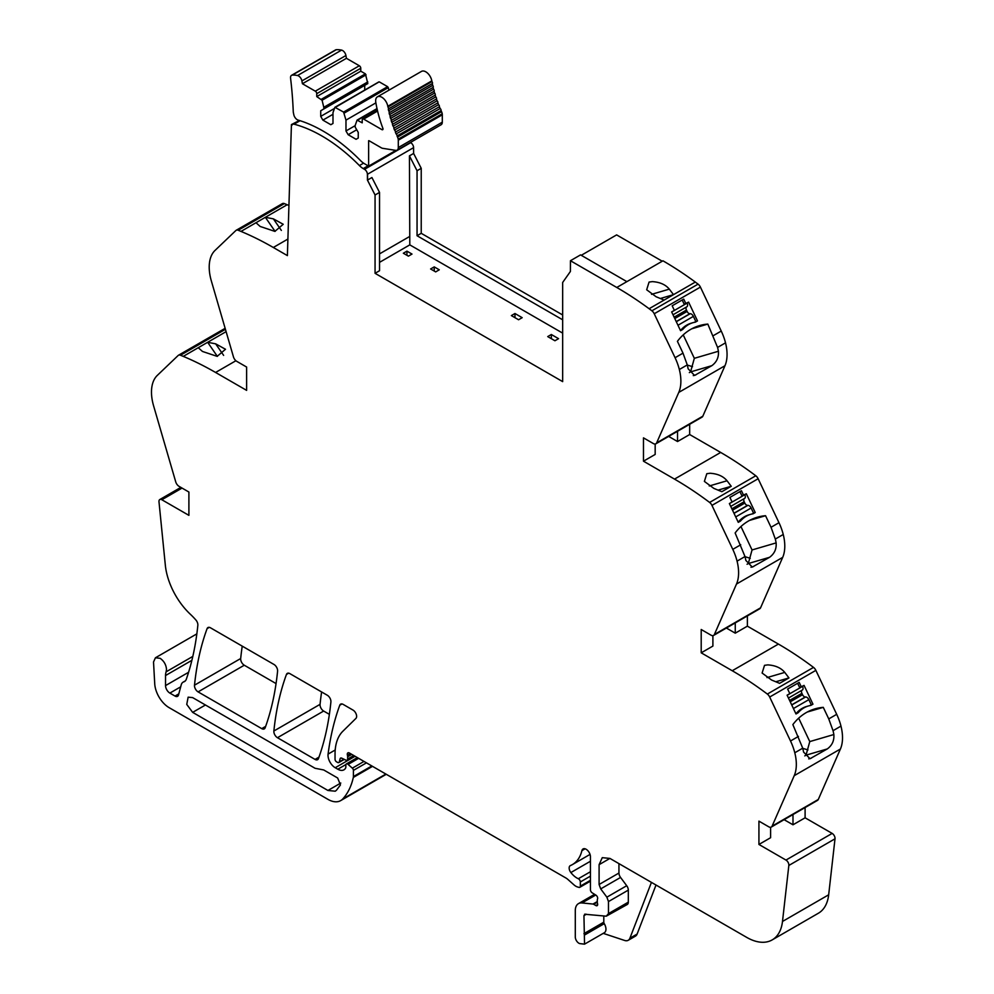 <?xml version="1.0" encoding="UTF-8"?>
<svg xmlns="http://www.w3.org/2000/svg" width="994" height="994" viewBox="0 0 994 994"><rect width="100%" height="100%" fill="white"/><g stroke="black" fill="none" stroke-linecap="round" stroke-linejoin="round"><path stroke-width="1.49" d="M386.281 774.289L340.693 800.605A25.509 14.736 -120 0 1 327.933 799.35L169.129 707.653A20.414 11.779 -120 0 1 154.729 683.785L153.523 661.992L155.424 657.792L160.146 658.314C164.022 661.072 166.147 664.787 166.507 669.484L166.122 671.82A15.345 8.859 -120 0 0 165.538 675.535L165.538 685.587A6.126 3.541 -120 0 0 169.862 693.091L175.031 696.061A5.107 2.945 -120 0 0 177.578 696.322A5.107 2.945 -120 0 0 178.51 694.992L181.231 684.816A10.275 5.939 -120 0 1 183.107 682.157A10.275 5.939 -120 0 1 183.778 681.872A10.772 6.225 -120 0 0 184.486 681.549A10.772 6.225 -120 0 0 186.325 679.188A357.442 206.367 -120 0 0 197.843 625.301A5.107 2.945 -120 0 0 195.855 619.958L194.737 618.715A51.067 29.485 -120 0 0 190.55 614.454A51.042 29.472 -120 0 1 165.327 565.151L158.99 501.821A4.088 2.361 -120 0 1 159.81 499.535A4.088 2.361 -120 0 1 161.848 499.746L188.897 515.352L188.897 492.03L179.057 486.352A5.107 2.945 -120 0 1 175.714 481.817L153.585 405.8A40.816 23.57 -120 0 1 153.026 382.255A40.891 23.607 -120 0 1 157.3 375.409L178.137 355.504A5.156 2.97 -120 0 1 178.46 355.256A5.156 2.97 -120 0 1 180.486 355.243L183.256 356.374A331.76 191.544 -120 0 1 215.586 372.464L246.624 390.369L246.624 367.047L236.783 361.369A5.107 2.945 -120 0 1 233.441 356.834L211.312 280.83A40.816 23.57 -120 0 1 210.753 257.272A40.891 23.607 -120 0 1 215.027 250.426L235.864 230.521A5.156 2.97 -120 0 1 236.187 230.285A5.156 2.97 -120 0 1 238.212 230.26L240.983 231.403A331.76 191.544 -120 0 1 273.313 247.481L287.39 255.607L291.428 124.573L292.149 125.02A4.187 2.423 -120 0 1 292.77 124.3A4.187 2.423 -120 0 1 294.062 124.175A150.007 86.602 -120 0 1 359.406 165.563A15.345 8.859 -120 0 0 363.245 168.595L364.525 169.328A4.088 2.361 -120 0 1 367.407 174.298L367.445 180.113L375.061 194.986L375.061 273.313L562.666 381.621L562.666 282.47L570.394 271.474L570.444 260.726L616.777 287.477A331.76 191.544 -120 0 1 649.119 308.724L651.89 310.799A5.156 2.97 -120 0 1 654.226 313.756L675.075 357.728A40.891 23.607 -120 0 1 679.337 369.507A40.816 23.57 -120 0 1 678.778 392.406L656.649 442.864A5.107 2.945 -120 0 1 655.866 443.796A5.107 2.945 -120 0 1 653.306 443.535L643.478 437.857L643.478 461.191L674.504 479.108A331.872 191.606 -120 0 1 709.617 502.43A5.156 2.97 -120 0 1 711.952 505.387L732.789 549.359A40.891 23.607 -120 0 1 737.063 561.138A40.816 23.57 -120 0 1 736.504 584.037L714.375 634.495A5.107 2.945 -120 0 1 713.58 635.427A5.107 2.945 -120 0 1 711.033 635.178L701.205 629.5L701.205 652.822L732.23 670.739A331.872 191.606 -120 0 1 767.343 694.061A5.156 2.97 -120 0 1 769.679 697.03L790.516 740.99A40.891 23.607 -120 0 1 794.79 752.769A40.816 23.57 -120 0 1 794.231 775.668L772.102 826.138A5.107 2.945 -120 0 1 771.307 827.058A5.107 2.945 -120 0 1 768.76 826.809L758.931 821.131L758.931 844.453L785.968 860.071A4.088 2.361 -120 0 1 788.838 865.463L782.489 921.463A51.017 29.46 -120 0 1 772.189 939.902A51.017 29.46 -120 0 1 746.68 937.367L609.918 858.418L602.277 857.66L599.096 864.668L599.096 884.498L600.711 888.897L606.874 897.172L608.477 901.57L608.477 913.61L606.253 916.182L584.584 914.231M340.693 800.605A25.509 14.736 -120 0 0 342.744 798.965A97.188 56.111 -120 0 0 353.317 777.445A5.107 2.945 -120 0 0 353.404 776.575L353.404 770.387A2.038 1.18 -120 0 0 352.336 768.163L348.099 764.411A2.547 1.479 -120 0 0 346.359 763.939A2.547 1.479 -120 0 0 345.837 765.107L345.837 767.182A2.56 1.479 -120 0 1 345.663 767.952A12.251 7.07 -120 0 1 343.936 769.828A12.251 7.07 -120 0 1 337.811 769.219L335.226 767.728L355.069 756.272M344.284 759.379L338.83 762.535A2.547 1.479 -120 0 1 337.55 762.398L336.494 761.789A2.038 1.18 -120 0 1 335.04 759.292L335.04 754.036A56.161 32.429 -120 0 1 335.873 745.189A56.31 32.504 -120 0 1 342.831 731.273L355.914 718.413A5.107 2.945 -120 0 0 356.237 714.239A5.107 2.945 -120 0 0 353.007 710.089L343.166 704.398A5.107 2.945 -120 0 0 340.619 704.15A5.107 2.945 -120 0 0 339.762 705.231A357.405 206.342 -120 0 0 328.082 754.111A10.201 5.889 -120 0 0 335.226 767.728M338.83 762.535A2.547 1.479 -120 0 0 339.289 761.864L340.122 758.77L341.402 758.024M354.523 755.949L347.105 760.224A2.547 1.479 -120 0 1 345.987 760.186L341.712 758.149A2.547 1.479 -120 0 0 340.594 758.099A2.547 1.479 -120 0 0 340.122 758.77M347.105 760.224A2.547 1.479 -120 0 0 347.639 759.056L347.639 756.782A5.119 2.957 -120 0 0 347.415 755.204A3.069 1.764 -120 0 1 347.912 752.856A3.069 1.764 -120 0 1 349.229 752.905L565.884 877.988A10.213 5.902 -120 0 1 567.76 879.342L573.998 884.884A10.251 5.914 -120 0 0 577.738 887.033L579.005 887.381A2.547 1.479 -120 0 0 579.813 887.307A2.547 1.479 -120 0 0 580.334 886.139L580.334 881.964A2.547 1.479 -120 0 0 578.322 878.733A16.451 9.505 -120 0 1 570.867 872.546A5.107 2.945 -120 0 1 570.221 865.675A5.107 2.945 -120 0 1 570.407 865.575A51.017 29.46 -120 0 0 572.395 864.594A51.017 29.46 -120 0 0 581.912 850.628A6.126 3.541 -120 0 1 583.056 848.951A6.126 3.541 -120 0 1 587.765 850.591A6.126 3.541 -120 0 1 590.436 856.753L590.436 889.742A2.547 1.479 -120 0 0 592.175 892.823L595.928 895.159A2.547 1.479 -120 0 1 597.543 898.924A5.119 2.957 -120 0 0 597.295 900.278L597.295 902.043A5.119 2.957 -120 0 0 597.543 903.67A2.547 1.479 -120 0 1 597.133 905.658A2.547 1.479 -120 0 1 595.853 905.534L593.691 904.279A2.56 1.479 -120 0 0 592.996 904.043L581.975 902.95A15.308 8.834 -120 0 0 578.458 903.633A15.308 8.834 -120 0 0 575.29 910.641L575.29 936.982A5.107 2.945 -120 0 0 579.651 943.579L584.534 944.163L583.95 915.636L585.28 914.095M608.477 901.57L628.32 890.115L628.32 902.154A5.107 2.945 -120 0 1 627.264 904.49L606.253 916.182M367.407 174.31L413.591 147.634A4.088 2.361 -120 0 0 410.708 142.664L364.525 169.328M336.444 790.255L340.457 784.925L337.662 778.004L323.709 769.952L315.048 768.275L192.65 697.614L188.139 697.167L186.748 704.411L192.65 712.363L327.933 790.479L335.264 791.199L336.444 790.255M261.733 728.627A5.107 2.945 -120 0 0 264.292 728.888A5.107 2.945 -120 0 0 265.149 727.794A357.48 206.392 -120 0 0 277.587 671.161A5.107 2.945 -120 0 0 273.996 664.477L210.492 627.81A5.107 2.945 -120 0 0 207.945 627.562A5.107 2.945 -120 0 0 207.087 628.63A357.48 206.392 -120 0 0 194.501 685.189A5.107 2.945 -120 0 0 198.092 691.886L261.733 728.627L265.659 726.365M273.872 731.012A5.107 2.945 -120 0 0 277.463 737.71L315.048 759.416A5.107 2.945 -120 0 0 317.608 759.664A5.107 2.945 -120 0 0 318.465 758.571A357.48 206.392 -120 0 0 330.903 701.938A5.107 2.945 -120 0 0 327.312 695.253L289.85 673.621A5.107 2.945 -120 0 0 287.303 673.373A5.107 2.945 -120 0 0 286.446 674.454A357.48 206.392 -120 0 0 273.872 731.012L320.056 704.348A5.107 2.945 -120 0 0 323.646 711.045L329.374 714.351M192.811 656.413L166.122 671.82M225.166 328.405A5.156 2.97 -120 0 0 224.644 328.604L178.46 355.256M238.212 230.26L284.383 203.596A5.156 2.97 -120 0 0 282.371 203.621L236.187 230.285M284.383 203.596L287.154 204.739L265.361 217.313L273.375 218.854L283.228 224.284L274.878 231.391L260.18 226.47L255.992 222.731L265.361 217.313L275.089 231.391M288.931 205.485A331.76 191.544 -120 0 0 287.154 204.739M413.591 147.634L413.616 153.449L409.429 155.859L417.058 170.744L421.232 168.334L413.616 153.449M421.232 168.334L421.232 233.317L562.666 314.974M662.24 261.223L616.628 234.895L581.266 255.309M651.53 294.348L669.31 289.142C665.558 284.607 659.892 282.097 652.312 281.625L649.07 282.072L646.672 289.776L656.115 296.759L664.129 300.064L695.303 282.072A331.76 191.544 -120 0 0 662.948 260.813L616.777 287.477M695.303 282.072L698.074 284.135L651.89 310.799M678.778 392.406L724.961 365.742A40.816 23.57 -120 0 0 725.521 342.843A40.891 23.607 -120 0 0 721.246 331.064L700.41 287.092A5.156 2.97 -120 0 0 698.074 284.135M724.961 365.742L702.833 416.2L656.649 442.864M655.866 443.796L702.037 417.132A5.107 2.945 -120 0 0 702.833 416.2M736.504 584.037L782.688 557.373A40.816 23.57 -120 0 0 783.247 534.474A40.891 23.607 -120 0 0 778.973 522.695L758.136 478.735A5.156 2.97 -120 0 0 755.788 475.766A331.872 191.606 -120 0 0 720.687 452.444L689.662 434.527L689.662 424.276M782.688 557.373L760.559 607.843L714.375 634.495M713.58 635.427L759.764 608.763A5.107 2.945 -120 0 0 760.559 607.843M726.378 628.034L735.262 633.166L747.376 626.158L747.376 615.92M747.376 626.158L778.414 644.075L732.23 670.739M794.231 775.668L840.415 749.016A40.816 23.57 -120 0 0 840.974 726.105A40.891 23.607 -120 0 0 836.699 714.326L815.863 670.366A5.156 2.97 -120 0 0 813.514 667.396A331.872 191.606 -120 0 0 778.414 644.075M840.415 749.016L818.286 799.474L772.102 826.138M771.307 827.058L817.49 800.394A5.107 2.945 -120 0 0 818.286 799.474M784.104 819.665L792.988 824.796L805.103 817.801L805.103 807.55M805.103 817.801L832.152 833.407L785.968 860.071M788.838 865.463L835.01 838.799A4.088 2.361 -120 0 0 832.152 833.407M835.01 838.799L828.673 894.799L782.489 921.463M772.189 939.902L818.373 913.237A51.017 29.46 -120 0 0 828.673 894.799M242.238 646.137A357.48 206.392 -120 0 0 240.685 658.525A5.107 2.945 -120 0 0 244.275 665.222L276.059 683.574M321.609 691.961A357.48 206.392 -120 0 0 320.056 704.348M603.234 933.366L624.63 940.461A10.201 5.889 -120 0 0 628.233 940.287A10.201 5.889 -120 0 0 629.91 938.212L651.43 882.374M584.584 944.126L604.364 932.707A7.654 4.423 -120 0 0 604.253 923.662L584.41 935.118M603.793 915.934L603.793 922.183A2.063 1.193 -120 0 0 604.253 923.662M628.32 890.115A5.107 2.945 -120 0 0 626.717 885.716L606.874 897.172M618.939 863.624L618.939 873.043A5.107 2.945 -120 0 0 620.554 877.441L626.717 885.716M758.931 844.453L770.611 837.706L770.611 827.281M833.854 734.529L809.775 741.586L806.022 755.167L827.281 748.942C832.14 745.388 834.326 740.58 833.854 734.529A40.816 23.57 -120 0 0 833.034 730.689L828.76 718.91L836.699 714.326M827.281 748.942L810.023 758.72L803.55 752.036A40.816 23.57 -120 0 0 802.73 748.184L792.864 724.614A61.23 49.501 73.7 0 1 815.018 708.859A61.23 49.501 73.7 0 1 823.28 707.355L828.76 718.91M801.35 686.966L799.176 682.381L787.633 689.041L789.808 693.626L787.099 695.191L795.995 713.965L798.17 712.723A30.615 24.751 73.7 0 1 808.333 705.989A30.615 24.751 73.7 0 1 810.793 705.429L812.955 704.174L804.059 685.4L799.623 687.463L797.635 683.276M767.766 664.887C775.345 665.371 781.011 667.881 784.763 672.404L788.95 677.92L779.582 683.338L771.568 680.02L762.112 673.037L764.523 665.334L767.766 664.887M701.205 652.822L712.897 646.075L712.897 635.651M776.128 542.898L752.048 549.955L748.296 563.536L769.555 557.311C774.413 553.757 776.612 548.949 776.128 542.898A40.816 23.57 -120 0 0 775.308 539.059L771.033 527.28L778.973 522.695M769.555 557.311L752.296 567.077L745.823 560.392A40.816 23.57 -120 0 0 745.003 556.553L735.138 532.97A61.23 49.501 73.7 0 1 757.304 517.228A61.23 49.501 73.7 0 1 765.554 515.712L771.033 527.28M743.624 495.323L741.449 490.75L729.907 497.41L732.081 501.995L729.372 503.56L738.281 522.335L740.443 521.092A30.615 24.751 73.7 0 1 750.607 514.345A30.615 24.751 73.7 0 1 753.067 513.799L755.229 512.544L746.332 493.769L741.897 495.832L739.909 491.645M710.039 473.256C717.618 473.74 723.284 476.238 727.036 480.773L731.236 486.277L721.855 491.695L713.841 488.389L704.386 481.407L706.796 473.703L710.039 473.256M689.662 434.527L677.535 441.535L668.651 436.403M643.478 461.191L655.17 454.444L655.17 444.02M718.413 351.267L694.334 358.312L690.569 371.905L711.828 365.68C716.686 362.127 718.886 357.318 718.413 351.267A40.816 23.57 -120 0 0 717.581 347.428L707.827 324.081A61.23 49.501 73.7 0 0 699.577 325.585A61.23 49.501 73.7 0 0 677.411 341.34L683.002 353.143L675.075 357.728M711.828 365.68L694.57 375.446L688.109 368.762A40.816 23.57 -120 0 0 687.276 364.922L683.002 353.143M685.897 303.692L683.723 299.119L672.18 305.779L674.354 310.364L671.646 311.917L680.555 330.704L682.716 329.449A30.615 24.751 73.7 0 1 692.893 322.715A30.615 24.751 73.7 0 1 695.34 322.168L697.502 320.913L688.606 302.139L684.17 304.201L682.182 300.002M669.31 289.142L673.51 294.646L660.364 298.498M570.444 260.726L580.546 254.886L626.879 281.637M379.534 262.354L409.801 244.872L562.666 333.127M375.061 194.986L379.534 192.414L379.534 270.728L375.061 273.313M434.229 266.889L430.613 268.976L435.67 271.896L439.273 269.809L434.229 266.889L434.229 271.064M406.944 251.147L412.001 254.066L408.397 256.141L403.34 253.234L406.944 251.147L406.944 255.309M551.335 334.506L558.553 338.668L554.938 340.756L547.731 336.593L551.335 334.506L551.335 338.668M511.363 315.595L514.967 313.508L522.185 317.682L518.57 319.757L511.363 315.595M379.534 192.414L371.918 177.528L367.445 180.113M300.076 120.696L294.062 124.175M291.428 124.573L299.219 120.585M198.266 347.714L202.465 351.454L217.152 356.361L225.501 349.267L215.648 343.837L207.647 342.296L183.256 356.374M180.486 355.243L225.427 329.3M792.988 824.796L792.988 814.546M735.262 633.166L735.262 622.915M677.535 441.535L677.535 431.284M562.666 319.807L417.058 235.74L421.232 233.317M417.058 235.74L417.058 170.744M409.429 155.859L409.801 244.872M628.233 940.287L635.452 936.124A10.201 5.889 -120 0 0 637.129 934.049L656.015 885.02M823.28 707.355L807.252 712.039M809.775 741.586L798.679 718.165M806.022 755.167L804.78 755.887M809.514 705.678L812.955 704.174M802.332 690.035L788.453 698.049L802.332 690.035A3.566 2.063 -120 0 0 802.543 686.369L802.506 686.295M802.083 690.184A3.057 1.764 -120 0 0 801.909 693.327L802.556 694.707A3.057 1.764 -120 0 0 805.314 696.993L805.625 696.98A3.566 2.063 -120 0 1 808.843 699.652L811.228 704.684M795.821 713.58L798.17 712.723M808.333 705.989L806.606 706.486A30.615 24.751 73.7 0 0 796.43 713.22M775.817 681.76L788.95 677.92M765.554 515.712L749.526 520.409M752.048 549.955L740.952 526.534M748.296 563.536L747.066 564.257M751.787 514.047L755.229 512.544M744.618 498.404L730.727 506.418L744.618 498.404A3.566 2.063 -120 0 0 744.817 494.726L744.779 494.664M744.357 498.553A3.057 1.764 -120 0 0 744.183 501.697L744.829 503.076A3.057 1.764 -120 0 0 747.587 505.362L747.91 505.35A3.566 2.063 -120 0 1 751.116 508.009L753.502 513.053M738.095 521.949L740.443 521.092M750.607 514.345L748.88 514.855A30.615 24.751 73.7 0 0 738.716 521.589M718.09 490.129L731.236 486.277M707.827 324.081L691.812 328.778M694.334 358.312L683.226 334.891M690.569 371.905L689.339 372.613M694.061 322.416L697.502 320.913M686.891 306.761L673.013 314.787L686.891 306.761A3.566 2.063 -120 0 0 687.09 303.095L687.065 303.021M686.63 306.922A3.057 1.764 -120 0 0 686.456 310.066L687.115 311.433A3.057 1.764 -120 0 0 689.861 313.731L690.184 313.706A3.566 2.063 -120 0 1 693.39 316.378L695.775 321.422M680.368 330.319L682.716 329.449M692.893 322.715L691.153 323.224A30.615 24.751 73.7 0 0 680.989 329.958M514.967 313.508L514.967 317.682M217.363 356.374L207.647 342.296L226.11 331.636M802.767 748.333L807.973 749.936M745.04 556.69L750.246 558.305M687.314 365.059L692.52 366.674M348.148 134.712L345.974 130.959L345.974 120.125L343.576 112.073L334.879 107.302L332.99 112.633L332.99 123.467L330.828 124.71L322.888 120.125L320.727 116.385L320.727 110.756L323.796 108.98L323.796 107.315L322.081 100.245L316.751 96.592L316.751 93.672A2.038 1.18 -120 0 0 315.309 91.175L302.412 83.732L301.903 80.924A4.833 2.796 -120 0 0 297.541 75.532A40.555 23.409 -120 0 0 292.298 75.109A4.833 2.796 -120 0 0 291.54 75.333A4.833 2.796 -120 0 0 290.571 78.153A388.033 224.035 -120 0 1 293.242 111.403A8.685 5.02 -120 0 0 293.603 113.664A8.685 5.02 -120 0 0 293.69 113.999A5.107 2.945 -120 0 0 298.113 120.1A150.007 86.602 -120 0 1 302.151 121.392A150.007 86.602 -120 0 1 360.636 160.693A15.308 8.834 -120 0 0 364.463 163.712L368.637 166.122L368.637 140.701A1.528 0.882 -120 0 1 369.246 140.837L381.423 147.87A4.833 2.796 -120 0 0 382.591 148.305L395.674 150.367A5.616 3.243 -120 0 0 397.128 150.144A5.616 3.243 -120 0 0 398.296 147.572L398.296 140.216A5.616 3.243 -120 0 0 398.196 139.185A5.629 3.243 -120 0 0 397.525 137.073A81.123 46.842 -120 0 1 397.028 135.992A1.528 0.882 -120 0 0 396.121 133.941A81.123 46.842 -120 0 1 395.363 132.14A1.528 0.882 -120 0 0 394.531 130.077A81.123 46.842 -120 0 1 393.823 128.276A1.528 0.882 -120 0 0 393.065 126.201A81.123 46.842 -120 0 1 392.431 124.399A1.528 0.882 -120 0 0 391.748 122.324A81.123 46.842 -120 0 1 391.176 120.522A1.528 0.882 -120 0 0 390.567 118.46A81.123 46.842 -120 0 1 390.058 116.658A1.528 0.882 -120 0 0 389.536 114.608A81.123 46.842 -120 0 1 389.101 112.819A1.528 0.882 -120 0 0 388.642 110.781A81.123 46.842 -120 0 1 388.281 109.005A1.528 0.882 -120 0 0 387.908 106.992A81.123 46.842 -120 0 1 387.797 106.296A8.673 5.007 -120 0 0 383.535 98.53A8.673 5.007 -120 0 0 377.459 96.803A8.673 5.007 -120 0 0 375.794 102.332A98.468 56.857 -120 0 0 382.864 128.325A1.528 0.882 -120 0 1 382.678 129.705A1.528 0.882 -120 0 1 381.92 129.63L363.655 119.094A2.038 1.18 -120 0 0 362.636 118.982A2.038 1.18 -120 0 0 362.214 119.926L362.214 122.834L357.07 120.112L355.181 125.443L355.181 127.108L358.25 132.413L358.25 138.042L356.076 139.297L348.148 134.712L356.709 129.767M316.751 96.592L360.772 71.183L360.772 68.263A2.038 1.18 -120 0 0 359.331 65.766L346.421 58.311L345.924 55.515A4.833 2.796 -120 0 0 341.551 50.11A40.555 23.409 -120 0 0 336.307 49.7A4.833 2.796 -120 0 0 335.55 49.924L291.54 75.333M360.772 71.183L365.407 73.854L321.385 99.263M323.796 108.98L367.805 83.571L365.407 73.854M364.736 90.056L364.736 85.347L320.727 110.756M335.388 107.352L378.714 82.117M379.41 81.943L387.598 86.664L343.576 112.073M344.259 113.055L388.281 87.634L387.598 86.664M388.281 87.634L388.902 90.205M397.128 150.144L441.15 124.735A5.616 3.243 -120 0 0 442.305 122.163L442.305 114.807A5.616 3.243 -120 0 0 442.218 113.776A5.629 3.243 -120 0 0 441.547 111.663A81.123 46.842 -120 0 1 441.05 110.57A1.528 0.882 -120 0 0 440.143 108.52A81.123 46.842 -120 0 1 439.373 106.731A1.528 0.882 -120 0 0 438.54 104.668A81.123 46.842 -120 0 1 437.845 102.854A1.528 0.882 -120 0 0 437.087 100.792A81.123 46.842 -120 0 1 436.441 98.978A1.528 0.882 -120 0 0 435.757 96.915A81.123 46.842 -120 0 1 435.186 95.113A1.528 0.882 -120 0 0 434.577 93.038A81.123 46.842 -120 0 1 434.08 91.249A1.528 0.882 -120 0 0 433.546 89.187A81.123 46.842 -120 0 1 433.111 87.41A1.528 0.882 -120 0 0 432.663 85.372A81.123 46.842 -120 0 1 432.303 83.595A1.528 0.882 -120 0 0 431.93 81.583A81.123 46.842 -120 0 1 431.806 80.887A8.673 5.007 -120 0 0 427.544 73.121A8.673 5.007 -120 0 0 421.481 71.394L377.459 96.803M441.05 110.57L397.028 135.992M440.143 108.52L396.121 133.941M439.373 106.731L395.363 132.14M438.54 104.668L394.531 130.077M437.845 102.854L393.823 128.276M437.087 100.792L393.065 126.201M436.441 98.978L392.431 124.399M435.757 96.915L391.748 122.324M435.186 95.113L391.176 120.522M434.577 93.038L390.567 118.46M434.08 91.249L390.058 116.658M433.546 89.187L389.536 114.608M433.111 87.41L389.101 112.819M432.663 85.372L388.642 110.781M432.303 83.595L388.281 109.005M431.93 81.583L387.908 106.992M345.974 130.959L355.181 125.654M345.974 120.125L375.894 102.867M322.888 120.125L332.99 114.298M320.727 116.385L334.382 108.495M323.796 107.315L367.805 81.906M302.412 83.732L346.421 58.311M368.637 166.122L395.885 150.392M385.883 774.053L342.744 798.965M372.539 766.349L353.317 777.445M371.818 765.939L353.404 776.575M353.404 770.387L366.475 762.845M364.003 761.429L352.336 768.163M348.099 764.411L358.635 758.323M345.912 764.535L337.811 769.219M335.202 749.998L328.082 754.111M341.973 703.951L339.762 705.231M343.912 759.192L339.289 761.864M353.765 755.515L347.639 759.056M347.639 756.782L351.801 754.384M350.323 753.527L347.415 755.204M590.436 880.311L580.334 886.139M580.334 881.964L590.436 876.136M590.436 871.738L578.322 878.733M590.436 861.251L570.867 872.546M585.068 848.801L581.912 850.628M597.655 904.49L595.853 905.534M593.691 904.279L597.295 902.204M597.295 901.558L592.996 904.043M581.975 902.95L595.704 895.022M603.793 922.183L583.95 933.639M583.95 915.636L586.423 914.219M628.32 902.154L608.477 913.61M600.711 888.897L620.554 877.441M618.939 873.043L599.096 884.498M609.918 858.418L599.096 864.668M802.73 748.184L794.79 752.769M840.974 726.105L833.034 730.689M798.455 736.405L790.516 740.99M769.679 697.03L815.863 670.366M813.514 667.396L767.343 694.061M745.003 556.553L737.063 561.138M783.247 534.474L775.308 539.059M740.729 544.774L732.789 549.359M711.952 505.387L758.136 478.735M755.788 475.766L709.617 502.43M720.687 452.444L674.504 479.108M687.276 364.922L679.337 369.507M725.521 342.843L717.581 347.428M721.246 331.064L713.307 335.649M700.41 287.092L654.226 313.756M649.119 308.724L664.129 300.064M367.556 174.248L367.581 180.026M367.556 174.223L413.591 147.646M363.245 168.595L368.078 165.799M363.58 163.153L359.406 165.563M273.313 247.481L287.9 239.057M255.992 222.731L240.983 231.403M215.586 372.464L235.901 360.735M161.848 499.746L182.051 488.079M185.12 681.101L183.778 681.872M178.808 693.887L175.031 696.061M180.697 686.829L169.862 693.091M188.587 672.279L165.538 685.587M191.892 660.327L165.538 675.535M198.092 691.886L244.275 665.222M240.685 658.525L194.501 685.189M209.312 627.351L207.087 628.63M323.646 711.045L277.463 737.71M288.658 673.174L286.446 674.454M318.975 757.142L315.048 759.416M409.801 236.398L379.534 253.88M637.129 934.049L629.91 938.212M811.402 758.111L808.718 758.894M766.983 677.61L784.763 672.404M753.676 566.481L750.992 567.263M709.256 485.979L727.036 480.773M695.949 374.85L693.265 375.633M281.352 230.409L273.375 218.854M223.625 355.38L215.648 343.837M327.933 790.479L340.793 783.048M192.65 712.363L205.435 704.994M677.983 325.274L693.39 316.378M676.293 321.733L690.184 313.706M671.683 311.992L687.09 303.095M674.143 317.173L686.456 310.066M674.789 318.552L687.115 311.433M676.231 321.596L689.861 313.731M735.709 516.917L751.116 508.009M734.019 513.364L747.91 505.35M729.41 503.623L744.817 494.726M731.87 508.816L744.183 501.697M732.516 510.183L744.829 503.076M733.957 513.227L747.587 505.362M793.423 708.548L808.843 699.652M791.746 704.994L805.625 696.98M787.136 695.266L802.543 686.369M789.584 700.447L801.909 693.327M790.242 701.814L802.556 694.707M791.684 704.858L805.314 696.993M442.305 122.163L398.296 147.572M398.296 140.216L442.305 114.807M442.218 113.776L398.196 139.185M441.547 111.663L397.525 137.073M431.806 80.887L387.797 106.296M383.001 129.009L381.92 129.63M363.655 119.094L377.571 111.055M357.579 120.162L377.074 108.905M322.081 100.245L366.09 74.823M316.751 93.672L360.772 68.263M359.331 65.766L315.309 91.175M301.903 80.924L345.924 55.515M341.551 50.11L297.541 75.532M336.307 49.7L292.298 75.109M196.837 633.874L155.424 657.792M357.355 757.59L346.359 763.939M590.436 881.169L579.813 887.307M590.038 854.405L572.395 864.594M594.586 894.327L578.458 903.633M299.393 120.485L292.77 124.3M180.858 487.383L159.81 499.535M185.344 680.878L183.107 682.157M377.434 110.446L362.636 118.982M377.012 108.594L357.07 120.112M378.9 81.893L334.879 107.302"/></g></svg>
